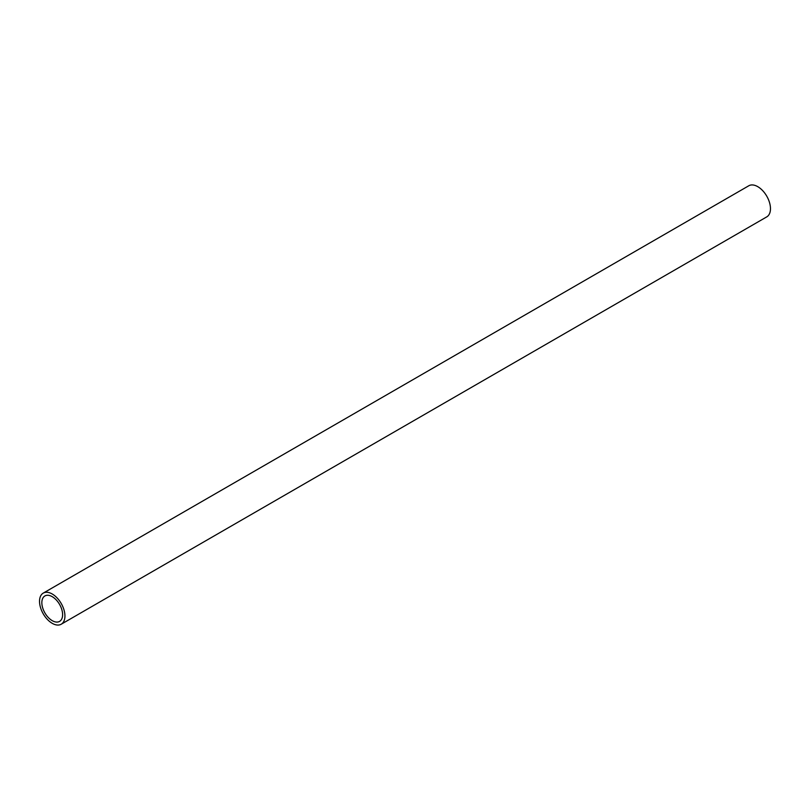 <?xml version="1.0" encoding="UTF-8"?>
<svg xmlns="http://www.w3.org/2000/svg" width="810" height="810" viewBox="0 0 810 810"><rect width="100%" height="100%" fill="white"/><g stroke="black" fill="none" stroke-linecap="round" stroke-linejoin="round"><path stroke-width="1.21" d="M61.216 624.226L766.746 216.888A17.962 10.368 -120 0 0 769.5 202.49A17.962 10.368 -120 0 0 757.765 186.665A17.962 10.368 -120 0 0 748.784 185.773L43.254 593.112A17.962 10.368 60 0 1 52.235 594.003A17.962 10.368 60 0 1 63.97 609.829A17.962 10.368 60 0 1 61.216 624.226A17.962 10.368 60 0 1 52.235 623.335A17.962 10.368 60 0 1 40.5 607.51A17.962 10.368 60 0 1 43.254 593.112M52.235 596.676A14.691 8.485 -120 0 0 44.894 595.947A14.691 8.485 -120 0 0 42.636 607.723A14.691 8.485 -120 0 0 52.235 620.663A14.691 8.485 -120 0 0 59.575 621.391A14.691 8.485 -120 0 0 61.823 609.616A14.691 8.485 -120 0 0 52.235 596.676"/></g></svg>
